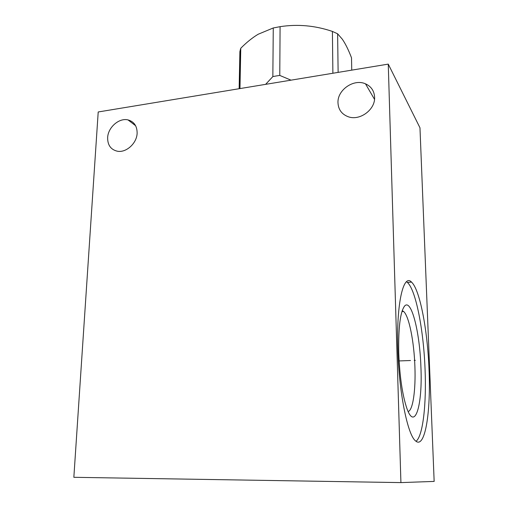<?xml version="1.0" encoding="UTF-8"?>
<svg xmlns="http://www.w3.org/2000/svg" width="508" height="508" viewBox="0 0 508 508"><rect width="100%" height="100%" fill="white"/><g stroke="black" fill="none" stroke-linecap="round" stroke-linejoin="round"><path stroke-width="0.76" d="M388.258 64.116L400.92 482.6L73.844 477.304L98.209 111.97L388.258 64.116L419.97 127.794L434.156 481.413L400.92 482.6M374.599 97.199C374.205 90.875 371.17 86.424 365.493 83.833C353.86 78.435 337.28 89.941 337.979 102.749C338.347 109.62 341.77 114.287 348.253 116.751C359.804 121.107 375.418 109.607 374.599 97.199M137.128 133.191C137.128 126.047 134.093 121.622 128.01 119.907C119.101 117.64 107.988 127.375 107.645 137.655C107.575 145.097 110.795 149.612 117.31 151.206C126.124 153.041 136.893 143.294 137.128 133.191M397.815 349.409C396.265 302.99 403.536 273.323 411.524 282.105C419.868 289.535 427.565 330.117 429.025 369.583C430.962 412.007 425.025 450.075 415.385 440.747C407.543 434.632 398.926 391.833 397.815 349.409M402.215 310.693L403.593 311.455C409.01 315.919 414.09 341.566 414.903 366.655C415.798 389.693 412.991 410.261 408.146 411.556M398.755 353.117C399.694 376.555 402.38 394.919 406.806 408.222C415.042 431.883 422.688 404.501 420.916 367.087C419.83 332.321 411.334 298.266 404.616 306.038C400.26 311.81 398.304 327.501 398.755 353.117M416.039 441.3C423.005 435.978 426.485 403.885 425.075 369.71C423.659 330.308 415.874 289.801 407.353 282.397L406.495 281.737M265.614 84.347L272.847 76.587L276.263 75.959L279.775 75.425L291.001 80.162M279.775 75.425L280.086 26.67C297.675 23.965 315.112 25.546 332.403 31.426L337.617 33.795L342.252 39.122C345.37 43.586 348.456 49.828 351.523 57.836L351.739 70.142M332.886 73.247L332.403 31.426M272.847 76.587L273.266 27.965L280.086 26.67M240.189 51.778L239.884 51.594L240.767 48.254C246.564 42.393 252.355 37.732 258.147 34.258L273.266 27.965M239.141 88.716L239.884 51.594M239.973 88.582L240.767 48.254M338.125 72.384L337.617 33.795M414.23 360.388L415.322 360.35L414.23 360.388M410.502 360.521L399.098 360.934M374.51 99.346L365.493 83.833M135.611 125.724L128.01 119.907M403.593 311.455L401.936 311.55M404.292 306.419L404.616 306.038M411.524 282.105L407.353 282.397M239.452 88.665L240.221 49.917"/></g></svg>
